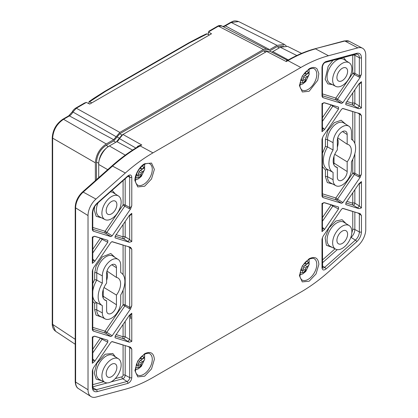 <?xml version="1.0" encoding="UTF-8"?>
<svg xmlns="http://www.w3.org/2000/svg" width="418" height="418" viewBox="0 0 418 418"><rect width="100%" height="100%" fill="white"/><g stroke="black" fill="none" stroke-linecap="round" stroke-linejoin="round"><path stroke-width="0.63" d="M92.331 229.377L92.331 213.07C92.535 209.371 94.107 206.09 97.054 203.237L127.793 175.978C130.123 174.316 131.451 174.724 131.785 177.211L131.785 205.651L130.604 208.88L112.176 235.851L110.874 236.604L93.512 231.243L92.331 229.377L92.368 229.952M115.023 237.805L115.258 235.998L129.303 215.448L131.785 213.321L131.785 241.557L129.303 242.288L115.133 237.894M107.787 240.313L107.787 242.268L94.813 261.26L92.331 263.387L92.331 237.043L94.813 236.306L107.87 240.345M130.604 247.357L131.785 249.222L131.785 305.563L130.604 308.792L112.176 335.764L110.874 336.511L93.512 331.155L92.331 329.29L92.331 271.052L93.512 267.828L110.874 242.419L112.176 241.667L130.698 247.393M115.023 337.713L115.258 335.91L129.303 315.355L131.785 313.234L131.785 341.464L129.303 342.201L115.133 337.807M107.787 340.226L107.787 342.18L94.813 361.173L92.331 363.294L92.331 336.955L94.813 336.218L107.87 340.257M130.604 347.269L131.785 349.135L131.785 377.579C131.451 380.448 130.123 382.392 127.793 383.41L97.054 391.65C94.107 392.199 92.535 390.741 92.331 387.267L92.331 370.965L92.676 369.653L93.512 367.735L110.874 342.332L112.176 341.579L130.698 347.301M345.759 204.501L345.994 202.699L358.973 183.706L361.45 181.579L361.45 207.924L358.973 208.66L345.869 204.595M322.001 195.744L322.001 139.403L323.177 136.174L341.61 109.202L342.912 108.455L360.274 113.811L361.45 115.676L361.45 173.914L360.274 177.138L342.912 202.547L341.61 203.3L323.177 197.609L322.001 195.744L322.038 196.319M345.759 104.589L345.994 102.786L358.973 83.793L361.45 81.672L361.45 108.011L358.973 108.748L345.869 104.683M322.001 95.832L322.001 67.387C322.335 64.518 323.663 62.575 325.988 61.55L356.726 53.316C359.679 52.767 361.251 54.225 361.45 57.7L361.45 74.002L360.274 77.225L342.912 102.635L341.61 103.387L323.177 97.697L322.001 95.832L322.038 96.406M338.523 107.097L338.523 109.056L324.478 129.611L322.001 131.733L322.001 103.502L324.478 102.765L338.606 107.133M338.523 207.009L338.523 208.969L324.478 229.519L322.001 231.645L322.001 203.409L324.478 202.678L338.606 207.046M360.274 213.723L361.45 215.589L361.45 231.896C361.251 235.595 359.679 238.877 356.726 241.729L325.988 268.988C323.663 270.65 322.335 270.242 322.001 267.755L322.001 239.315L322.346 238.004L323.177 236.086L341.61 209.115L342.912 208.363L360.363 213.76M309.142 68.771C312.45 66.969 315.094 67.021 317.079 68.923L318.856 73.563L317.779 80.235L309.142 91.26L302.35 91.991L299.408 85.585L302.224 76.102L309.142 68.771M144.638 353.706C150.517 351.015 153.761 352.891 154.378 359.328L151.53 368.916L144.638 376.195L137.762 376.879L134.904 370.588L137.752 360.98L144.638 353.706M144.638 163.751L151.525 163.067L154.378 169.389L151.515 178.982L144.638 186.235L137.747 186.919L134.904 180.613C134.518 175.199 139.753 166.124 144.638 163.751M309.142 258.732C315.026 256.041 318.27 257.916 318.882 264.354L316.034 273.942L309.142 281.215L302.266 281.899L299.408 275.614L302.256 266L309.142 258.732M365.76 55.207A15.105 8.721 120 0 0 362.443 48.19A15.105 8.721 120 0 0 357.845 47.866L328.459 55.74C319.404 58.17 310.198 62.089 300.829 67.491L152.957 152.863C143.588 158.281 134.377 164.995 125.327 173.015L95.941 199.072A15.105 8.721 120 0 0 88.026 215.557L88.026 389.759A15.105 8.721 120 0 0 90.967 396.562A15.105 8.721 120 0 0 95.941 397.1L125.327 389.226C134.377 386.796 143.588 382.878 152.957 377.475L300.829 292.104C310.198 286.685 319.404 279.971 328.459 271.951L357.845 245.894A15.105 8.721 120 0 0 365.76 229.409L365.76 55.207M131.785 205.651C131.095 207.093 130.395 207.699 129.684 207.459L129.267 208.681L130.604 208.88M92.66 230.631L93.089 230.935L92.775 230.078M93.512 231.243L92.786 230.689M131.785 241.557L129.684 239.577L127.965 241.547L129.303 242.288M131.785 213.321C131.074 214.795 130.374 215.463 129.684 215.338L129.684 239.577L125.186 236.802L125.186 221.472M92.331 237.043L92.368 237.826M92.331 263.387L92.775 261.396L92.775 237.795L93.789 236.395M94.813 261.26L94.087 260.163L92.775 260.889M92.331 271.052L92.754 269.49M92.331 329.29L92.368 329.865M92.66 330.544L93.089 330.847L92.775 329.99L92.775 269.422M93.512 331.155L92.786 330.601M131.785 305.563C131.095 307.005 130.395 307.611 129.684 307.371L129.267 308.594L130.604 308.792M131.785 249.222L129.684 247.456L129.684 307.371L125.186 304.863L125.186 245.685M129.267 246.719L129.684 247.456L127.866 246.51M131.785 341.464L129.684 339.489L127.965 341.459L129.303 342.201M131.785 313.234C131.074 314.707 130.374 315.376 129.684 315.25L129.684 339.489L125.186 336.715L125.186 321.385M92.331 336.955L92.368 337.739M92.331 363.294L92.775 361.309L92.775 337.707L93.789 336.307M94.813 361.173L94.087 360.076L92.775 360.802M92.331 370.965L92.754 369.402M131.785 349.135L129.684 347.368L129.684 377.6A2.973 1.714 -60 0 1 127.041 381.467L96.302 389.701A7.503 4.332 -60 0 1 93.831 389.435C93.548 389.78 93.198 388.85 92.775 386.65L92.775 369.334M129.267 346.632L129.684 347.368L127.866 346.423M361.45 207.924L359.355 205.949L357.636 207.918L358.973 208.66M361.45 181.579C360.744 183.053 360.044 183.727 359.355 183.601L359.355 205.949L354.851 203.169A1.51 0.873 0 0 0 352.755 203.19A1.51 1.223 -72.8 0 0 353.137 205.139A1.51 0.779 121.7 0 0 354.208 204.59A1.51 0.779 121.7 0 0 354.851 203.169L354.851 189.735M361.45 173.914C360.76 175.356 360.06 175.957 359.355 175.722L358.937 176.939L360.274 177.138M361.45 115.676L359.355 113.91L359.355 175.722L354.851 173.214A1.51 0.873 0 0 0 352.755 173.235L354.433 174.431A1.51 0.826 119.1 0 0 354.851 173.214L354.851 153.73M358.937 113.173L359.355 113.91L357.531 112.964M322.001 139.403L322.419 137.835M322.33 196.998L322.753 197.301L322.44 196.444L322.44 137.773M323.177 197.609L322.456 197.056M361.45 108.011L359.355 106.036L357.636 108.006L358.973 108.748M361.45 81.672C360.744 83.14 360.044 83.814 359.355 83.689L359.355 106.036L354.851 103.256A1.51 0.873 0 0 0 352.755 103.277A1.51 1.223 -72.8 0 0 353.137 105.226A1.51 0.779 121.7 0 0 354.208 104.678A1.51 0.779 121.7 0 0 354.851 103.256L354.851 89.823M361.45 74.002C360.76 75.444 360.06 76.045 359.355 75.81L358.937 77.032L360.274 77.225M322.33 97.086L322.759 97.394L322.44 96.532L322.44 66.77C322.957 64.398 323.913 62.94 325.308 62.397L356.052 54.157L357.703 54.23A7.503 4.332 -60 0 1 359.355 57.721L359.355 75.81L354.851 73.302A1.51 0.873 0 0 0 352.755 73.322L354.433 74.519A1.51 0.826 119.1 0 0 354.851 73.302L354.851 55.296A7.289 4.206 120 0 0 354.804 54.492M322.001 103.502L322.038 104.286M322.001 131.733L322.44 129.747L322.44 104.254L323.464 102.849M324.478 129.611L323.751 128.514L322.44 129.24M322.001 203.409L322.038 204.198M322.001 231.645L322.44 229.66L322.44 204.167L323.454 202.761M324.478 229.519L323.751 228.427L322.44 229.153M322.001 239.315L322.419 237.748M361.45 215.589L359.355 213.823L359.355 231.917A7.503 4.332 -60 0 1 355.42 240.104L324.681 267.363A2.973 1.714 -60 0 1 322.618 267.881L322.44 237.685M358.937 213.086L359.355 213.823L357.531 212.877M152.957 152.863L140.161 145.924L139.006 146.598C130.029 151.901 121.204 158.391 112.531 166.077L83.203 192.087A14.473 8.355 120 0 0 75.616 207.877L75.616 382.073A14.473 8.355 120 0 0 78.438 388.594L90.967 396.562M287.877 60.176L287.218 60.182L269.694 51.132L266.736 51.461L122.955 134.476L119.459 138.593A4.478 2.586 120 0 1 116.868 141.645L109.38 145.966C104.098 148.468 98.23 158.631 98.705 164.457L98.705 177.65M328.459 55.74L315.543 48.869C306.869 51.2 298.044 54.899 289.068 59.962L286.283 61.561L266.736 51.461M112.176 235.851L105.117 231.274A1.51 1.223 -72.8 0 0 105.498 233.223L110.874 236.604M92.775 227.465L105.117 231.274L123.085 204.972L124.768 206.173A1.51 0.826 119.1 0 0 125.186 204.951L125.186 178.747M115.138 236.196L123.467 238.772A1.51 0.779 121.7 0 0 124.543 238.223A1.51 0.779 121.7 0 0 125.186 236.802A1.51 0.873 0 0 0 123.085 236.823A1.51 1.223 -72.8 0 0 123.467 238.772L127.965 241.547M100.466 238.051A1.51 1.223 -72.8 0 0 100.419 238.145L102.102 239.342A1.51 0.82 117.2 0 0 102.41 238.652M112.176 335.764L105.117 331.187A1.51 1.223 -72.8 0 0 105.498 333.136L110.874 336.511M92.775 329.206L105.498 333.136A1.51 0.831 122.1 0 0 106.794 332.383L124.768 306.086A1.51 0.826 119.1 0 0 125.186 304.863A1.51 0.873 180 0 0 123.085 304.884L129.267 308.594M123.132 245.052A1.51 1.223 -72.8 0 0 123.085 245.141L111.825 241.661M115.138 336.109L123.467 338.685A1.51 0.779 121.7 0 0 124.543 338.131A1.51 0.779 121.7 0 0 125.186 336.715A1.51 0.873 0 0 0 123.085 336.736A1.51 1.223 -72.8 0 0 123.467 338.685L127.965 341.459M100.466 337.963A1.51 1.223 -72.8 0 0 100.419 338.058L102.102 339.254A1.51 0.82 117.2 0 0 102.41 338.564M123.132 344.96A1.51 1.223 -72.8 0 0 123.085 345.054L111.825 341.574M352.802 111.507A1.51 1.223 -72.8 0 0 352.755 111.596L342.556 108.45M358.937 176.939L354.433 174.431L337.53 199.172L335.853 197.97A1.51 1.223 -72.8 0 0 336.229 199.919L322.44 195.666M358.937 77.032L354.433 74.519L337.53 99.259L335.853 98.063A1.51 1.223 -72.8 0 0 336.229 100.007L322.44 95.753M331.202 104.84A1.51 1.223 -72.8 0 0 331.155 104.928L332.838 106.13A1.51 0.82 117.2 0 0 333.146 105.441M331.202 204.752A1.51 1.223 -72.8 0 0 331.155 204.841L332.838 206.037A1.51 0.82 117.2 0 0 333.146 205.353M352.802 211.419A1.51 1.223 -72.8 0 0 352.755 211.508L342.556 208.363M271.434 52.036A4.478 2.586 120 0 0 272.823 51.602L288.321 59.926M301.592 53.384L287.589 46.388L280.311 47.281L272.823 51.602M138.348 146.514L141.786 144.989L137.94 146.138L136.373 147.753M136.163 148.218L119.459 138.593M287.699 60.223L286.873 60.15L287.579 60.453L286.873 60.15L286.283 61.561L287.95 60.135L289.068 59.962M122.955 134.476L141.786 144.989L139.654 145.804L139.481 145.438M101.678 217.872L96.203 216.31L94.243 210.254L94.667 206.549M112.118 190.336L115.431 194.062M332.639 184.004L327.315 182.551L325.408 176.704L325.408 170.001L322.44 166.615M322.44 153.218L325.408 146.41L325.408 139.701L327.858 130.526L334.212 122.709L341.114 120.222L345.785 124.23M322.44 93.919L335.853 98.063L352.755 73.322L352.745 55.045M351.804 233.082L352.755 229.513A1.51 0.873 180 0 1 354.851 229.492L359.355 231.917A1.51 0.873 180 0 0 361.45 231.896M332.414 247.477L326.427 245.288L325.115 237.816L328.877 227.982L335.853 221.033L342.076 219.701L346.161 223.667M334.013 156.243L334.013 163.104A7.979 4.608 -60 0 1 333.862 164.708M337.535 138.536A13.872 8.01 -60 0 1 337.347 147.251M103.126 297.919A7.979 4.608 120 0 0 103.277 296.315L103.277 289.46M106.611 280.462A13.872 8.01 120 0 0 106.799 271.747M92.775 301.54L94.672 303.212L96.772 302.679L96.772 309.9A1.51 0.873 0 0 0 94.672 309.921L96.062 315.125L101.903 317.22M115.049 257.446L110.796 253.491L102.326 256.877L96.145 265.89L94.672 272.917L94.672 279.621L96.772 280.112A19.15 11.056 120 0 0 92.775 291.231M333.073 142.679A12.989 7.503 -60 0 1 338.846 129.491A12.989 7.503 -60 0 1 348.915 126.22L343.669 122.887A13.256 7.655 120 0 0 333.402 126.226A13.256 7.655 120 0 0 327.508 139.68L333.073 142.679L333.073 149.989L327.508 146.901L325.408 146.41M325.408 139.701A1.51 0.873 0 0 1 327.508 139.68L327.508 146.901A19.15 11.056 120 0 0 327.508 169.468L325.408 170.001M337.718 137.835L347.175 144.22L347.175 134.539L342.525 131.555M335.043 166.406L337.347 167.529A12.843 7.414 -60 0 1 336.082 167.127A12.843 7.414 -60 0 1 337.347 149.895L337.347 140.213A6.949 4.013 -60 0 1 340.461 133.128A6.949 4.013 -60 0 1 345.858 131.435A6.949 4.013 -60 0 1 347.175 134.539M337.347 167.529L337.347 177.216A6.949 4.013 -60 0 0 338.914 180.466A6.949 4.013 -60 0 0 344.223 178.444A6.949 4.013 -60 0 0 347.175 171.542L347.175 161.855L334.75 154.315M347.175 144.22A12.843 7.414 -60 0 1 348.915 144.9A12.843 7.414 -60 0 1 347.175 161.855M342.258 80.632A7.555 4.363 -60 0 1 338.627 81.087A7.555 4.363 -60 0 1 338.481 72.288A7.555 4.363 -60 0 1 346.172 68.009A7.555 4.363 -60 0 1 347.154 74.106A7.555 4.363 -60 0 1 342.258 80.632M342.258 243.454A7.555 4.363 -60 0 1 338.627 243.903A7.555 4.363 -60 0 1 338.481 235.104A7.555 4.363 -60 0 1 346.172 230.83A7.555 4.363 -60 0 1 347.154 236.922A7.555 4.363 -60 0 1 342.258 243.454M116.439 277.437A12.843 7.414 -60 0 1 118.179 278.116A12.843 7.414 -60 0 1 116.439 295.071L116.439 304.753A6.949 4.013 -60 0 1 113.487 311.661A6.949 4.013 -60 0 1 108.178 313.683A6.949 4.013 -60 0 1 106.611 310.428L106.611 300.746A12.843 7.414 -60 0 1 105.346 300.338A12.843 7.414 -60 0 1 106.611 283.111L106.611 273.424A6.949 4.013 -60 0 1 109.73 266.344A6.949 4.013 -60 0 1 115.122 264.646A6.949 4.013 -60 0 1 116.439 267.75L116.439 277.437L106.982 271.047M116.439 295.071L104.014 287.527M106.611 300.746L104.307 299.617M111.522 213.849A7.555 4.363 -60 0 1 107.891 214.298A7.555 4.363 -60 0 1 107.745 205.499A7.555 4.363 -60 0 1 115.436 201.225A7.555 4.363 -60 0 1 116.418 207.318A7.555 4.363 -60 0 1 111.522 213.849M111.522 376.665A7.555 4.363 -60 0 1 107.891 377.12A7.555 4.363 -60 0 1 107.745 368.321A7.555 4.363 -60 0 1 115.436 364.041A7.555 4.363 -60 0 1 116.418 370.139A7.555 4.363 -60 0 1 111.522 376.665M111.522 218.781A13.595 7.848 -60 0 1 104.897 219.549A13.595 7.848 -60 0 1 104.725 203.754A13.595 7.848 -60 0 1 118.487 196.005A13.595 7.848 -60 0 1 120.358 206.952A13.595 7.848 -60 0 1 111.522 218.781M102.337 305.584A18.883 10.905 -60 0 1 102.316 305.574A18.883 10.905 -60 0 1 102.337 283.205L102.337 275.89A12.989 7.503 -60 0 1 108.116 262.708A12.989 7.503 -60 0 1 118.179 259.432A12.989 7.503 -60 0 1 120.713 265.284L120.713 272.599A18.883 10.905 -60 0 1 121.194 272.876A18.883 10.905 -60 0 1 120.713 294.977L120.713 302.287A12.989 7.503 -60 0 1 115.143 315.25A12.989 7.503 -60 0 1 105.19 318.934A12.989 7.503 -60 0 1 102.337 312.894L102.337 305.584L96.772 302.679A19.15 11.056 120 0 1 92.775 296.174M102.337 283.205L96.772 280.112L96.772 272.897A1.51 0.873 180 0 0 94.672 272.917M111.522 381.603A13.595 7.848 -60 0 1 104.897 382.365A13.595 7.848 -60 0 1 104.725 366.576A13.595 7.848 -60 0 1 118.487 358.827A13.595 7.848 -60 0 1 120.358 369.773A13.595 7.848 -60 0 1 111.522 381.603M348.915 126.22A12.989 7.503 -60 0 1 351.444 132.072L351.444 139.382A18.883 10.905 -60 0 1 351.93 139.664A18.883 10.905 -60 0 1 351.444 161.761L351.444 169.076A12.989 7.503 -60 0 1 345.879 182.039A12.989 7.503 -60 0 1 335.926 185.717A12.989 7.503 -60 0 1 333.073 179.683L327.508 176.683A1.51 0.873 0 0 0 325.408 176.704M335.926 185.717L330.419 182.844A13.256 7.655 120 0 1 327.508 176.683L327.508 169.468L333.073 172.368A18.883 10.905 -60 0 1 333.052 172.357A18.883 10.905 -60 0 1 333.073 149.989M333.073 172.368L333.073 179.683M342.258 85.57A13.595 7.848 -60 0 1 335.633 86.333A13.595 7.848 -60 0 1 335.461 70.543A13.595 7.848 -60 0 1 349.223 62.794A13.595 7.848 -60 0 1 351.094 73.74A13.595 7.848 -60 0 1 342.258 85.57M342.258 248.386A13.595 7.848 -60 0 1 335.633 249.154A13.595 7.848 -60 0 1 335.461 233.359A13.595 7.848 -60 0 1 349.223 225.61A13.595 7.848 -60 0 1 351.094 236.557A13.595 7.848 -60 0 1 342.258 248.386M116.356 141.937L121.931 135.066L122.944 134.481M107.713 169.661L98.705 164.457L98.705 163.266C99.28 156.201 102.483 150.658 108.314 146.629L108.487 146.525M269.464 51.033L277.103 46.623L283.906 45.928M96.495 179.609L96.495 162.079C97.075 154.958 100.299 149.372 106.177 145.307L113.659 140.986L119.794 133.744L263.486 50.787L266.177 50.855M267.003 51.32L265.926 50.635M95.361 180.613L95.361 162.816C95.973 154.791 99.604 148.5 106.25 143.959L113.659 139.68L119.835 132.412L263.444 49.502L266.553 49.157L267.112 49.58L269.62 49.637L277.029 45.358L284.459 44.449L286.267 45.938M267.504 49.883L267.112 49.58M106.25 143.959L63.536 119.297C56.869 123.827 53.238 130.118 52.647 138.154L95.361 162.816M113.659 139.68L69.398 115.911L63.536 119.297L62.815 119.24C56.367 123.655 52.84 129.763 52.24 137.559L52.647 138.154L52.647 324.384L55.557 331.265L75.209 344.254M269.62 49.637L225.359 25.869A1.51 0.873 60 0 0 224.638 25.811C223.489 26.355 222.669 26.496 222.177 26.235A6.521 3.767 120 0 0 225.359 25.869L231.222 22.483L230.506 22.426C233.014 21.454 233.735 20.043 238.647 21.574L231.222 22.483L277.029 45.358M263.444 49.502L218.431 26.167L221.843 26.02M209.089 31.601L218.431 26.167L217.71 26.115C218.917 25.43 220.187 25.331 221.53 25.817L266.553 49.157M208.41 31.951L211.508 33.774L91.861 102.844L89.071 101.6L88.804 103.627M116.167 136.728L72.915 112.003A6.521 3.767 120 0 1 69.398 115.911A1.51 0.873 -120 0 0 68.683 115.854L72.424 111.658C72.774 110.624 73.834 109.453 75.611 108.152L84.462 103.042L86.301 102.4L89.734 104.082L91.861 102.844M72.695 111.737L72.915 112.003L76.327 108.21L119.835 132.412M206.377 33.874L207.103 33.915L189.417 42.939L105.32 91.49L89.792 101.647M207.103 33.915L209.366 35.002M208.368 31.93L208.368 34.522M140.73 357.364L141.368 358.775L142.46 358.712L143.724 357.834L144.748 356.126L144.304 354.412M137.851 365.578A6.113 3.532 120 0 0 138.442 365.133L138.442 363.644L139.069 361.732L140.411 360.232L144.544 357.845A10.079 5.821 120 0 0 144.607 356.878M144.544 357.845L144.738 359.151L143.724 360.786L141.368 363.064L140.568 366.278A6.568 3.793 -60 0 1 139.293 367.223A6.568 3.793 -60 0 1 138.013 367.756L138.149 366.184L137.658 365.207L136.116 365.358M138.442 365.133L140.568 366.278M138.442 363.644L140.761 364.674M140.761 357.735L140.485 357.63M136.534 364.156L137.658 365.207M139.069 361.732L141.368 363.064M140.411 360.232L142.46 361.732M139.899 358.325L141.368 358.775M305.234 262.389L305.877 263.8L306.969 263.737L308.228 262.859L309.252 261.145L308.808 259.437M302.355 270.603A6.113 3.532 120 0 0 302.945 270.153L302.945 268.67L303.572 266.757L304.915 265.258L309.054 262.87A10.079 5.821 120 0 0 309.116 261.898M309.054 262.87L309.242 264.176L308.228 265.811L305.877 268.084L305.077 271.303A6.568 3.793 -60 0 1 303.797 272.249A6.568 3.793 -60 0 1 302.522 272.776L302.653 271.204L302.167 270.227L300.62 270.378M302.945 270.153L305.077 271.303M302.945 268.67L305.271 269.694M305.271 262.755L304.994 262.656M301.038 269.182L302.167 270.227M303.572 266.757L305.877 268.084M304.915 265.258L306.969 266.757M304.409 263.35L305.877 263.8M140.73 167.409L141.368 168.82L142.46 168.757L143.724 167.879L144.748 166.171M137.851 175.623A6.113 3.532 120 0 0 138.442 175.173L138.442 173.689L139.069 171.777L140.411 170.278L144.544 167.89A10.079 5.821 120 0 0 144.607 166.918M144.544 167.89L144.738 169.196L143.724 170.831L141.368 173.104L140.568 176.323A6.568 3.793 -60 0 1 139.293 177.269A6.568 3.793 -60 0 1 138.013 177.796L138.149 176.224L137.658 175.246L136.116 175.398M138.442 175.173L140.568 176.323M138.442 173.689L140.761 174.719M140.761 167.78L140.485 167.675M136.534 174.201L137.658 175.246M139.069 171.777L141.368 173.104M140.411 170.278L142.46 171.777M139.899 168.37L141.368 168.82M305.234 72.429L305.877 73.845L306.969 73.782L308.228 72.899L309.252 71.191L308.808 69.477M302.355 80.648A6.113 3.532 120 0 0 302.945 80.199L302.945 78.709L303.572 76.802L304.915 75.303L309.054 72.915A10.079 5.821 120 0 0 309.116 71.943M309.054 72.915L309.242 74.221L308.228 75.857L305.877 78.129L305.077 81.348A6.568 3.793 -60 0 1 303.797 82.289A6.568 3.793 -60 0 1 302.522 82.821L302.653 81.249L302.167 80.272L300.62 80.423M302.945 80.199L305.077 81.348M302.945 78.709L305.271 79.739M305.271 72.8L304.994 72.701M301.038 79.227L302.167 80.272M303.572 76.802L305.877 78.129M304.915 75.303L306.969 76.797M304.409 73.396L305.877 73.845M131.785 177.211A1.51 0.873 180 0 1 129.684 177.232L129.684 207.459L125.186 204.951A1.51 0.873 0 0 0 123.085 204.972L123.085 180.607M127.793 175.978A1.51 0.617 48.4 0 1 127.73 176.49L129.031 175.853A2.973 1.714 -60 0 1 129.684 177.232L127.96 176.302M97.054 203.237A1.51 0.617 48.4 0 1 96.992 203.749L127.73 176.49M92.331 213.07A1.51 0.873 0 0 0 92.775 212.454C92.942 209.235 94.348 206.335 96.992 203.749M92.775 229.294L105.498 233.223A1.51 0.831 122.1 0 0 106.794 232.471L124.768 206.173L129.267 208.681M92.775 252.989L102.102 239.342L107.787 242.268M94.087 260.163L92.775 259.238M92.775 352.902L102.102 339.254L107.787 342.18M94.087 360.076L92.775 359.151M92.331 387.267A1.51 0.873 0 0 0 92.775 386.65M97.054 391.65A1.51 1.066 -105 0 0 96.302 389.701L92.838 387.533M127.793 383.41A1.51 1.066 -105 0 0 127.041 381.467L122.735 378.765A2.754 1.594 120 0 0 125.186 375.176L129.684 377.6A1.51 0.873 180 0 0 131.785 377.579M357.636 207.918L353.137 205.139L345.874 202.897M341.61 203.3L336.229 199.919A1.51 0.831 122.1 0 0 337.53 199.172L342.912 202.547M357.636 108.006L353.137 105.226L345.874 102.985M361.45 57.7A1.51 0.873 180 0 1 359.355 57.721L354.851 55.296A1.51 0.873 180 0 0 352.755 55.317M356.726 53.316A1.51 1.066 75 0 1 356.052 54.157M325.988 61.55A1.51 1.066 75 0 1 325.308 62.397M322.001 67.387A1.51 0.873 -0 0 0 322.44 66.77M323.177 97.697L322.456 97.143M341.61 103.387L336.229 100.007A1.51 0.831 122.1 0 0 337.53 99.259L342.912 102.635M338.523 109.056L332.838 106.13L322.44 121.34M322.44 127.589L323.751 128.514M338.523 208.969L332.838 206.037L322.44 221.253M322.44 227.502L323.751 228.427M322.001 267.755A1.51 0.873 0 0 0 322.44 267.139M325.988 268.988A1.51 0.617 -131.6 0 0 324.681 267.363L322.44 266.005M356.726 241.729A1.51 0.617 -131.6 0 0 355.42 240.104L351.031 237.445L350.692 237.748M308.113 89.431A12.258 7.08 -60 0 1 301.833 89.948L300.406 88.156L299.915 86.212L300.929 79.524C302.198 76.186 304.069 73.396 306.53 71.149L309.942 68.907C312.465 68.233 313.845 68.171 314.09 68.719A12.258 7.08 -60 0 1 316.781 74.414A12.258 7.08 -60 0 1 308.113 89.431M143.609 374.366A12.258 7.08 -60 0 1 137.329 374.883L135.902 373.091L135.411 371.147L136.42 364.459C137.694 361.115 139.56 358.325 142.026 356.084L145.438 353.842C147.956 353.168 149.341 353.105 149.587 353.654A12.258 7.08 -60 0 1 151.656 363.425A12.258 7.08 -60 0 1 143.609 374.366M143.609 184.406A12.258 7.08 -60 0 1 137.329 184.923L135.902 183.136L135.411 181.193L136.42 174.499C137.694 171.161 139.56 168.37 142.026 166.129L145.438 163.882C147.956 163.213 149.341 163.151 149.587 163.694A12.258 7.08 -60 0 1 151.656 173.47A12.258 7.08 -60 0 1 143.609 184.406M314.09 258.679A12.258 7.08 -60 0 1 316.781 264.375A12.258 7.08 -60 0 1 308.113 279.386A12.258 7.08 -60 0 1 301.833 279.903L300.406 278.111L299.915 276.173L300.929 269.479C302.198 266.141 304.069 263.35 306.53 261.104L309.942 258.862C312.465 258.193 313.845 258.131 314.09 258.674M314.89 48.791L344.871 41.011L357.845 47.866M349.276 41.325A14.473 8.355 120 0 0 344.871 41.011A1.51 1.066 -105 0 0 344.239 40.922L349.276 41.325L362.443 48.19M88.026 389.759L75.616 382.073A1.51 0.873 180 0 1 75.209 381.482C75.449 385.218 76.525 387.59 78.438 388.594M88.026 215.557L75.616 207.877A1.51 0.873 180 0 1 75.209 207.281L75.209 381.482M95.941 199.072L83.203 192.087A1.51 0.617 -131.6 0 0 82.513 192.008C77.931 196.387 75.496 201.481 75.209 207.281M125.327 173.015L112.531 166.077L111.773 166.516M300.829 67.491L287.913 60.62L286.576 60.516M116.157 234.686L123.085 236.823L123.085 224.544M92.775 249.332L100.419 238.145L94.353 236.269M92.775 327.378L105.117 331.187L123.085 304.884L123.085 290.123M116.157 334.593L123.085 336.736L123.085 324.457M92.775 349.244L100.419 338.058L94.353 336.182M92.775 386.791L107.259 382.909M110.906 381.932L122.735 378.765A1.51 1.066 -105 0 1 121.978 376.822L115.201 378.635M121.978 376.822A1.244 0.721 -60 0 0 123.085 375.197A1.51 0.873 0 0 1 125.186 375.176L125.186 345.597M346.893 201.382L352.755 203.19L352.755 192.808M354.851 112.139L354.851 143.478M322.44 193.832L335.853 197.97L352.755 173.235L352.755 159.347M346.893 101.469L352.755 103.277L352.755 92.895M322.44 117.683L331.155 104.928L324.018 102.729M322.44 217.595L331.155 204.841L324.018 202.641M337.263 249.656L322.44 262.802M350.848 237.319A1.51 0.617 -131.6 0 0 351.031 237.445A7.289 4.206 120 0 0 354.851 229.492L354.851 212.051M288.352 59.91C297.334 54.836 306.19 51.132 314.911 48.786L344.239 40.922M139.006 146.598L138.285 146.546C129.308 151.849 120.494 158.333 111.841 165.998L82.513 192.008M94.672 279.621L92.775 283.488M94.672 303.212L94.672 309.921M123.216 245.073A1.51 0.873 180 0 0 123.085 245.141L123.085 274.704M92.775 384.644L103.669 381.728M123.085 375.197L123.085 345.054A1.51 0.873 180 0 1 123.216 344.986M115.425 356.878L112.803 353.487L105.132 354.239L96.929 363.268L94.243 373.075L96.192 379.121L101.678 380.688M352.755 140.286L352.755 111.596A1.51 0.873 180 0 1 352.881 111.533M346.161 60.845L343.606 57.496M332.942 60.349L328.167 66.326L325.162 79.206L327.822 83.861L332.414 84.655M322.44 260.012L335.037 248.846M352.755 229.513L352.755 211.508A1.51 0.873 180 0 1 352.881 211.445M280.311 47.281L296.806 55.521M125.275 155.141L109.38 145.966M116.868 141.645L132.584 150.088M138.666 146.321L138.201 146.619L137.94 146.138M98.094 202.772A13.862 8.005 120 0 0 99.385 216.676L104.897 219.549M118.487 196.005L113.247 192.672A13.862 8.005 120 0 0 110.326 191.925M118.179 259.432L112.938 256.098A13.256 7.655 120 0 0 102.666 259.442A13.256 7.655 120 0 0 96.772 272.897L102.337 275.89M102.337 312.894L96.772 309.9A13.256 7.655 120 0 0 99.683 316.06L105.19 318.934M118.487 358.827L113.247 355.493A13.862 8.005 120 0 0 106.146 356.079A13.862 8.005 120 0 0 97.044 368.446A13.862 8.005 120 0 0 99.385 379.492L104.897 382.365M349.223 62.794L343.983 59.46A13.862 8.005 120 0 0 336.882 60.04A13.862 8.005 120 0 0 327.78 72.413A13.862 8.005 120 0 0 330.121 83.459L335.633 86.333M349.223 225.61L343.983 222.277A13.862 8.005 120 0 0 336.882 222.862A13.862 8.005 120 0 0 327.78 235.229A13.862 8.005 120 0 0 330.121 246.28L335.633 249.154M334.013 163.104L347.175 171.542M116.439 267.75L111.789 264.772M116.439 304.753L103.277 296.315M130.86 318.631L130.578 315.825M279.203 47.918L277.103 46.623M271.146 51.884L269.62 50.944M265.623 52.104L263.486 50.787M121.931 135.066L119.794 133.744M119.302 138.165L117.108 136.921M115.76 142.282L113.659 140.986M108.314 146.629L106.177 145.307M98.705 163.266L96.495 162.079M52.24 137.559L52.24 323.788L52.647 324.384L75.209 339.301M86.348 102.42L76.327 108.21L75.611 108.152M94.358 98.455L93.538 98.476L104.61 91.443L105.32 91.49M189.417 42.939L188.711 42.892L104.615 91.443M188.706 42.892L200.922 36.476L201.528 36.58M142.094 356.026A6.516 3.762 -60 0 1 143.724 357.834M143.724 360.786A6.516 3.762 -60 0 1 140.579 366.236M138.018 367.715A6.516 3.762 -60 0 1 135.636 367.208M306.598 261.046A6.516 3.762 -60 0 1 308.228 262.859M308.228 265.811A6.516 3.762 -60 0 1 305.083 271.261M302.522 272.735A6.516 3.762 -60 0 1 300.14 272.228M142.094 166.066A6.516 3.762 -60 0 1 143.724 167.879M143.724 170.831A6.516 3.762 -60 0 1 140.579 176.281M138.018 177.76A6.516 3.762 -60 0 1 135.636 177.248M306.598 71.091A6.516 3.762 -60 0 1 308.228 72.899M308.228 75.857A6.516 3.762 -60 0 1 305.083 81.306M302.522 82.78A6.516 3.762 -60 0 1 300.14 82.273M130.526 315.799L130.839 318.735M92.775 230.067L92.775 212.454M138.656 146.331L138.28 146.551M102.316 305.574L100.508 304.628M121.194 272.876L120.713 272.567M351.93 139.664L351.444 139.351M333.052 172.357L331.244 171.417M238.636 21.564L284.459 44.449M52.24 323.788C52.182 327.033 53.29 329.525 55.563 331.265M224.638 25.811L230.506 22.426M217.71 26.115L208.859 31.225M62.815 119.24L68.683 115.854M206.393 33.863L200.922 36.476M93.538 98.476L89.071 101.6M144.738 359.151L141.289 366.398L138.353 368.828L135.343 369.925M309.242 264.176L305.798 271.418L302.862 273.853L299.852 274.95M144.748 166.165L144.304 164.457M144.738 169.196L141.289 176.438L138.353 178.873L135.343 179.97M309.242 74.221L305.798 81.463L302.862 83.898L299.852 84.995"/></g></svg>
